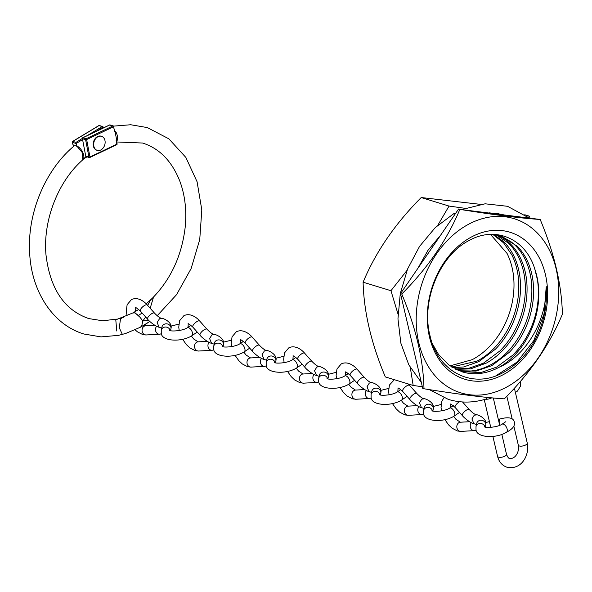 <?xml version="1.0" encoding="UTF-8"?>
<svg xmlns="http://www.w3.org/2000/svg" width="592" height="592" viewBox="0 0 592 592"><rect width="100%" height="100%" fill="white"/><g stroke="black" fill="none" stroke-linecap="round" stroke-linejoin="round"><path stroke-width="0.89" d="M465.038 208.325L449.047 206.068L421.208 197.536L480.238 204.329M500.136 214.208A91.257 69.249 107 0 0 496.555 213.275M529.936 217.952L529.366 216.154L526.266 215.828M506.545 387.153A91.072 69.109 107 0 0 556.103 268.775A91.072 69.109 107 0 0 468.361 224.375A91.072 69.109 107 0 0 418.796 342.746A91.072 69.109 107 0 0 506.545 387.153M504.303 398.86C530.328 372.768 549.694 344.544 562.4 314.204C561.719 284.774 554.312 253.198 540.178 219.469C520.183 218.167 493.41 214.807 459.858 209.376C447.249 239.582 427.883 267.799 401.768 294.032C415.902 327.761 423.31 359.337 423.983 388.766C457.401 394.176 484.175 397.543 504.303 398.86M449.994 365.9L472.201 359.67L473.948 358.715C484.944 352.395 494.091 343.108 501.387 330.839C508.565 318.481 512.702 305.243 513.789 291.138C514.729 277.049 512.487 264.483 507.07 253.45L490.509 234.402M492.773 234.373L503.592 242.838L511.873 254.923C517.29 265.956 519.532 278.521 518.592 292.611C517.497 306.715 513.368 319.954 506.19 332.312C498.893 344.574 489.747 353.868 478.75 360.188L477.004 361.142L451.666 367.018M452.732 367.676L463.61 366.966L478.736 361.66L495.341 349.265C504.872 339.549 511.858 327.798 516.291 314.012C520.59 300.181 521.626 286.676 519.413 273.497C517.053 260.384 511.858 249.831 503.829 241.839L493.565 234.402M496.074 234.795L508.632 243.312C516.661 251.297 521.848 261.849 524.216 274.962C526.429 288.149 525.385 301.654 521.093 315.484C516.661 329.263 509.675 341.022 500.144 350.738L483.531 363.133L468.405 368.439L454.974 368.927M455.796 369.349L470.544 368.89L486.439 363.044C497.465 356.865 506.678 347.682 514.071 335.486C521.345 323.202 525.585 310.001 526.799 295.882C527.864 281.777 525.733 269.16 520.427 258.038C514.981 247.027 507.292 239.397 497.369 235.142L496.969 234.972M499.411 235.579L502.171 236.608L511.547 242.15C517.179 246.583 521.737 252.37 525.222 259.503C530.536 270.633 532.659 283.25 531.601 297.354C530.388 311.473 526.147 324.675 518.873 336.959C511.481 349.147 502.268 358.338 491.234 364.517L490.072 365.146C479.35 370.659 468.686 372.412 458.067 370.392M458.948 370.747L476.064 371.08L491.797 365.664L509.394 352.262C518.266 342.894 524.845 331.72 529.13 318.74C533.533 304.947 534.694 291.434 532.6 278.188C530.351 265.024 525.259 254.375 517.319 246.265L500.27 235.831L493.402 234.38M432.456 343.856L438.546 354.504L449.187 365.323L462.167 371.872L465.756 372.805C476.545 375.01 487.408 373.3 498.338 367.676L498.945 367.351A70.618 53.591 107 0 0 534.783 268.983L537.395 279.661C539.49 292.899 538.335 306.419 533.932 320.213C529.381 333.962 522.307 345.639 512.702 355.244L496.599 367.136L480.867 372.553L461.309 371.606M471.336 237.044A76.893 58.349 107 0 0 429.481 336.989A76.893 58.349 107 0 0 503.57 374.484A76.893 58.349 107 0 0 545.417 274.533A76.893 58.349 107 0 0 471.336 237.044M498.945 367.351C526.739 355.555 546.934 319.317 546.246 286.543C547.659 306.219 543.463 324.867 533.658 342.502C525.289 356.31 514.877 366.47 502.408 372.967C472.505 389.255 438.161 372.065 430.177 336.36C420.623 301.483 439.619 255.085 469.382 240.367C495.563 225.752 525.666 238.687 534.783 268.99M540.178 219.469L459.858 209.376M423.983 388.766L422.725 388.382L400.503 293.647L458.6 208.991M401.768 294.032L400.503 293.647M449.047 206.068L437.843 225.204M407.059 270.307L390.949 290.716L397.994 314.034M410.323 367.639L413.172 385.459L422.34 386.761M529.366 216.154L524.764 214.741M390.949 290.716L363.111 282.192C375.72 251.985 395.086 223.769 421.208 197.536M413.172 385.459L385.333 376.926C371.243 343.39 363.836 311.806 363.111 282.192M546.246 286.543L543.989 314.174L533.784 340.615L516.964 362.156L495.844 375.839M473.896 423.694C470.085 422.888 463.669 417.464 462.426 415.68A4.588 1.643 -41.7 0 1 462.411 415.665A4.588 1.643 -41.7 0 1 463.262 412.972A4.588 1.643 -41.7 0 1 466.829 409.901A4.588 1.643 -41.7 0 1 469.256 409.546C472.386 412.75 474.828 414.541 476.567 414.918L474.236 415.192L471.913 418.966L473.896 423.694L477.063 424.716M484.974 426.987A4.588 4.137 12.4 0 0 484.959 426.936A4.588 4.137 12.4 0 0 480.452 423.472A4.588 4.137 12.4 0 0 476.005 426.647L476.715 423.428A4.588 4.137 12.4 0 1 480.238 420.313A4.588 4.137 12.4 0 1 485.669 423.717A4.588 4.137 12.4 0 1 485.758 424.915A4.588 4.137 12.4 0 1 485.684 425.404L485.314 427.091M469.256 409.546A4.588 1.643 -41.7 0 1 469.271 409.56L462.507 401.961M471.38 422.71A4.588 3.818 86.8 0 0 470.566 427.838A4.588 3.818 86.8 0 0 474.31 430.636A4.588 3.818 86.8 0 0 475.679 430.243A4.588 3.818 86.8 0 0 476.064 430.007M398.039 388.1L397.898 388.152C397.765 387.471 399.356 388.567 402.686 391.423L409.953 399.593A4.588 1.643 -41.7 0 1 409.953 399.593A4.588 1.643 -41.7 0 1 410.804 396.899A4.588 1.643 -41.7 0 1 414.37 393.828A4.588 1.643 -41.7 0 1 416.798 393.473C419.928 396.677 422.362 398.475 424.109 398.845L421.778 399.126L419.454 402.893L421.437 407.622L424.605 408.643M432.515 410.915A4.588 4.137 12.4 0 0 432.5 410.863A4.588 4.137 12.4 0 0 427.994 407.407A4.588 4.137 12.4 0 0 423.546 410.574L424.257 407.355A4.588 4.137 12.4 0 1 427.779 404.24A4.588 4.137 12.4 0 1 433.211 407.644A4.588 4.137 12.4 0 1 433.3 408.843A4.588 4.137 12.4 0 1 433.226 409.331L432.856 411.018M416.798 393.473A4.588 1.643 -41.7 0 1 416.812 393.488L409.546 385.318A4.588 1.643 -41.7 0 0 407.104 385.666A4.588 1.643 -41.7 0 0 403.529 388.737A4.588 1.643 -41.7 0 0 402.686 391.423M418.921 406.637A4.588 3.818 86.8 0 0 418.107 411.766A4.588 3.818 86.8 0 0 421.852 414.563A4.588 3.818 86.8 0 0 423.221 414.171A4.588 3.818 86.8 0 0 423.606 413.934M316.52 375.483C312.709 374.669 306.293 369.253 305.05 367.462A4.588 1.643 -41.7 0 1 305.035 367.447A4.588 1.643 -41.7 0 1 305.879 364.761A4.588 1.643 -41.7 0 1 309.453 361.69A4.588 1.643 -41.7 0 1 311.88 361.327C315.011 364.539 317.445 366.33 319.184 366.707L316.861 366.981L314.537 370.747L316.52 375.483L319.687 376.497M327.591 378.769A4.588 4.137 12.4 0 0 327.583 378.717A4.588 4.137 12.4 0 0 323.077 375.261A4.588 4.137 12.4 0 0 318.629 378.436L319.34 375.217A4.588 4.137 12.4 0 1 322.862 372.102A4.588 4.137 12.4 0 1 328.286 375.498A4.588 4.137 12.4 0 1 328.375 376.704A4.588 4.137 12.4 0 1 328.301 377.185L327.931 378.873M293.121 355.955L292.981 356.007C292.848 355.333 294.439 356.421 297.769 359.277A4.588 1.643 -41.7 0 1 298.612 356.591A4.588 1.643 -41.7 0 1 302.186 353.52A4.588 1.643 -41.7 0 1 304.621 353.18L311.888 361.335A4.588 1.643 -41.7 0 1 311.895 361.342M314.004 374.492A4.588 3.818 86.8 0 0 313.19 379.627A4.588 3.818 86.8 0 0 316.935 382.417A4.588 3.818 86.8 0 0 318.304 382.032A4.588 3.818 86.8 0 0 318.688 381.788M368.979 391.556C365.168 390.742 358.752 385.325 357.509 383.535A4.588 1.643 -41.7 0 1 357.494 383.52A4.588 1.643 -41.7 0 1 358.345 380.834A4.588 1.643 -41.7 0 1 361.912 377.763A4.588 1.643 -41.7 0 1 364.339 377.4C367.469 380.612 369.904 382.402 371.643 382.78L369.319 383.054L366.996 386.82L368.979 391.556L372.146 392.57M380.049 394.842A4.588 4.137 12.4 0 0 380.042 394.79A4.588 4.137 12.4 0 0 375.535 391.334A4.588 4.137 12.4 0 0 371.088 394.509L371.798 391.29A4.588 4.137 12.4 0 1 375.321 388.167A4.588 4.137 12.4 0 1 380.745 391.571A4.588 4.137 12.4 0 1 380.834 392.777A4.588 4.137 12.4 0 1 380.767 393.258L380.39 394.945M364.339 377.4A4.588 1.643 -41.7 0 1 364.354 377.415L357.087 369.245A4.588 1.643 -41.7 0 0 354.645 369.593A4.588 1.643 -41.7 0 0 351.071 372.664A4.588 1.643 -41.7 0 0 350.227 375.35L357.494 383.52M366.463 390.565A4.588 3.818 86.8 0 0 365.649 395.7A4.588 3.818 86.8 0 0 369.393 398.49A4.588 3.818 86.8 0 0 370.762 398.098A4.588 3.818 86.8 0 0 371.147 397.861M264.062 359.411C260.251 358.597 253.827 353.18 252.592 351.389A4.588 1.643 -41.7 0 1 252.577 351.374A4.588 1.643 -41.7 0 1 253.42 348.688A4.588 1.643 -41.7 0 1 256.995 345.617A4.588 1.643 -41.7 0 1 259.422 345.262C262.552 348.466 264.987 350.257 266.726 350.634L264.402 350.908L262.071 354.675L264.062 359.411L267.229 360.432M275.132 362.696A4.588 4.137 12.4 0 0 275.125 362.652A4.588 4.137 12.4 0 0 270.618 359.189A4.588 4.137 12.4 0 0 266.171 362.363L266.881 359.144A4.588 4.137 12.4 0 1 270.403 356.029A4.588 4.137 12.4 0 1 275.828 359.433A4.588 4.137 12.4 0 1 275.916 360.632A4.588 4.137 12.4 0 1 275.842 361.113L275.472 362.8M259.422 345.262A4.588 1.643 -41.7 0 1 259.437 345.277L252.162 337.107A4.588 1.643 -41.7 0 0 249.72 337.447A4.588 1.643 -41.7 0 0 246.154 340.518A4.588 1.643 -41.7 0 0 245.31 343.212L252.577 351.374M261.546 358.419A4.588 3.818 86.8 0 0 260.732 363.555A4.588 3.818 86.8 0 0 264.476 366.352A4.588 3.818 86.8 0 0 265.845 365.96A4.588 3.818 86.8 0 0 266.23 365.715M211.603 343.338C207.792 342.531 201.369 337.107 200.133 335.324A4.588 1.643 -41.7 0 1 200.118 335.309A4.588 1.643 -41.7 0 1 200.962 332.615A4.588 1.643 -41.7 0 1 204.536 329.544A4.588 1.643 -41.7 0 1 206.963 329.189C210.093 332.393 212.528 334.184 214.267 334.561L211.943 334.835L209.612 338.602L211.603 343.338L214.77 344.359M222.673 346.631A4.588 4.137 12.4 0 0 222.666 346.579A4.588 4.137 12.4 0 0 218.159 343.116A4.588 4.137 12.4 0 0 213.712 346.29L214.422 343.071A4.588 4.137 12.4 0 1 217.937 339.956A4.588 4.137 12.4 0 1 223.369 343.36A4.588 4.137 12.4 0 1 223.458 344.559A4.588 4.137 12.4 0 1 223.384 345.04L223.014 346.727M206.963 329.189A4.588 1.643 -41.7 0 1 206.978 329.204L199.704 321.034A4.588 1.643 -41.7 0 0 197.262 321.375A4.588 1.643 -41.7 0 0 193.695 324.446A4.588 1.643 -41.7 0 0 192.851 327.139L200.118 335.309M209.087 342.346A4.588 3.818 86.8 0 0 208.273 347.482A4.588 3.818 86.8 0 0 212.017 350.279A4.588 3.818 86.8 0 0 213.386 349.887A4.588 3.818 86.8 0 0 213.771 349.643M135.746 307.744L135.598 307.796C135.464 307.115 137.063 308.203 140.393 311.066L147.66 319.236A4.588 1.643 -41.7 0 1 147.66 319.236A4.588 1.643 -41.7 0 1 148.503 316.542A4.588 1.643 -41.7 0 1 152.077 313.471A4.588 1.643 -41.7 0 1 154.505 313.116C157.635 316.32 160.069 318.111 161.808 318.489L159.485 318.762L157.154 322.536L159.144 327.265L162.312 328.286M170.215 330.558A4.588 4.137 12.4 0 0 170.207 330.506A4.588 4.137 12.4 0 0 165.701 327.043A4.588 4.137 12.4 0 0 161.253 330.218L161.964 326.999A4.588 4.137 12.4 0 1 165.479 323.883A4.588 4.137 12.4 0 1 170.91 327.287A4.588 4.137 12.4 0 1 170.999 328.486A4.588 4.137 12.4 0 1 170.925 328.967L170.555 330.662M154.505 313.116A4.588 1.643 -41.7 0 1 154.519 313.131L147.245 304.961A4.588 1.643 -41.7 0 0 144.803 305.302A4.588 1.643 -41.7 0 0 141.236 308.373A4.588 1.643 -41.7 0 0 140.393 311.066M156.628 326.281A4.588 3.818 86.8 0 0 155.814 331.409A4.588 3.818 86.8 0 0 159.559 334.206A4.588 3.818 86.8 0 0 160.928 333.814A4.588 3.818 86.8 0 0 161.313 333.577M421.349 382.521L408.798 364.835L400.851 343.145L397.957 318.873L400.266 293.58L407.622 268.894L419.543 246.405L435.275 227.58L453.827 213.638L455.07 213.557M147.253 323.158L140.452 327.206L125.741 333.451L118.489 335.361L101.017 336.892L84.079 334.043C53.014 324.934 31.346 291.582 29.652 252.762C27.188 213.298 45.251 169.823 74.259 145.839L76.731 145.699L76.116 143.493L72.453 142.369L73.593 146.409M114.485 130.81L113.531 126.762L86.639 139.571L89.954 156.984L116.853 144.174L116.158 140.533A95.238 72.268 -73 0 1 117.26 140.26L116.506 139.172L115.381 133.237L115.743 131.616A104.532 79.321 107 0 0 114.522 131.942L114.485 130.81M115.743 131.616C117.468 134.872 117.971 137.751 117.26 140.26M116.158 140.533L116.439 141.081L116.158 140.533M116.765 331.017L115.788 319.835L132.778 312.983L134.917 312.879L138.506 315.506L142.08 312.968M147.674 305.442L150.412 300.159C170.141 280.919 181.737 256.528 185.215 226.988C186.791 210.234 184.97 194.909 179.768 180.997C171.791 161.031 159.396 148.377 142.598 143.035L116.75 141.969M109.742 124.971L82.85 137.781L86.055 138.765L112.946 125.948L109.979 125.23M116.506 139.172L115.381 133.237M117.297 319.058L102.705 320.775L88.815 318.592C64.313 310.097 50.039 288.807 45.976 254.73C42.831 220.572 58.134 181.256 82.739 159.87L82.562 152.921L76.279 145.417M124.165 316.912L120.509 318.718L119.295 327.835L122.366 334.436M149.813 321.434L140.563 327.147L141.821 325.445L142.864 320.968L139.875 317.142L135.035 312.813L132.837 312.953M145.654 316.979L142.864 320.968L148.858 320.479M146.217 303.866L153.52 297.11L150.398 307.514M87.231 135.612L102.209 126.57L99.012 125.585L72.816 141.399L76.02 142.383L76.116 143.493L82.458 139.66M76.731 145.699L77.545 146.313M77.36 146.453A0.733 0.525 113.4 0 0 77.108 146.106L77.108 146.106A0.733 0.525 113.4 0 0 76.597 146.217M101.321 136.264A7.341 5.572 107 0 0 101.091 136.182A7.341 5.572 107 0 0 98.383 136.227A7.341 5.572 107 0 0 93.255 143.294A7.341 5.572 107 0 0 96.792 150.227A7.341 5.572 107 0 0 97.021 150.294M99.952 150.324A7.341 5.572 107 0 0 105.08 143.257A7.341 5.572 107 0 0 101.55 136.323A7.341 5.572 107 0 0 98.834 136.367A7.341 5.572 107 0 0 93.706 143.434A7.341 5.572 107 0 0 97.243 150.368A7.341 5.572 107 0 0 99.952 150.324M453.65 416.368L455.907 419.284L460.384 422.222A4.588 3.818 86.8 0 0 459.015 422.614A4.588 3.818 86.8 0 0 456.935 427.861A4.588 3.818 86.8 0 0 460.894 431.39L474.31 430.636M450.497 404.173L450.357 404.225C450.223 403.544 451.814 404.632 455.144 407.496A4.588 1.643 -41.7 0 1 455.988 404.802A4.588 1.643 -41.7 0 1 459.562 401.731A4.588 1.643 -41.7 0 1 459.599 401.709M499.914 425.197A4.588 2.109 75.9 0 1 499.796 424.886A4.588 2.109 75.9 0 1 500.388 418.855C508.454 416.842 513.057 417.745 514.189 421.556C515.499 425.359 512.924 428.919 506.463 432.249A4.588 2.368 -118.3 0 0 507.144 429.082A4.588 2.368 -118.3 0 0 506.856 428.142A4.588 2.368 -118.3 0 0 502.112 424.168C496.991 427.624 484.833 428.001 484.404 426.736M401.184 400.296L403.448 403.211L407.925 406.149A4.588 3.818 86.8 0 0 406.556 406.541A4.588 3.818 86.8 0 0 404.477 411.795A4.588 3.818 86.8 0 0 408.436 415.318L421.852 414.563M459.533 412.432L454.005 416.176A4.588 2.368 -118.3 0 0 454.686 413.009A4.588 2.368 -118.3 0 0 454.397 412.069A4.588 2.368 -118.3 0 0 449.654 408.095C444.533 411.551 432.375 411.936 431.945 410.663M296.266 368.157L298.531 371.066L303.008 374.011A4.588 3.818 86.8 0 0 301.639 374.396A4.588 3.818 86.8 0 0 299.559 379.65A4.588 3.818 86.8 0 0 303.518 383.172L316.935 382.417M354.615 380.286L349.088 384.038A4.588 2.368 -118.3 0 0 349.768 380.871A4.588 2.368 -118.3 0 0 349.48 379.923A4.588 2.368 -118.3 0 0 344.736 375.95C339.616 379.405 327.457 379.79 327.028 378.525M348.725 384.223L350.989 387.138L355.466 390.076A4.588 3.818 86.8 0 0 354.097 390.468A4.588 3.818 86.8 0 0 352.018 395.722A4.588 3.818 86.8 0 0 355.977 399.245L369.393 398.49M407.074 396.359L401.546 400.103A4.588 2.368 -118.3 0 0 402.227 396.943A4.588 2.368 -118.3 0 0 401.938 395.996A4.588 2.368 -118.3 0 0 397.195 392.022C392.074 395.478 379.916 395.863 379.487 394.59M243.808 352.085L246.072 355L250.549 357.938A4.588 3.818 86.8 0 0 249.18 358.33A4.588 3.818 86.8 0 0 247.101 363.577A4.588 3.818 86.8 0 0 251.06 367.099L264.476 366.352M302.157 364.213L296.629 367.965A4.588 2.368 -118.3 0 0 297.31 364.798A4.588 2.368 -118.3 0 0 297.021 363.851A4.588 2.368 -118.3 0 0 292.278 359.884C287.157 363.333 274.999 363.717 274.57 362.452M191.349 336.012L193.614 338.927L198.083 341.865A4.588 3.818 86.8 0 0 196.722 342.257A4.588 3.818 86.8 0 0 194.642 347.504A4.588 3.818 86.8 0 0 198.601 351.034L212.017 350.279M249.698 348.14L244.17 351.892A4.588 2.368 -118.3 0 0 244.851 348.725A4.588 2.368 -118.3 0 0 244.563 347.778A4.588 2.368 -118.3 0 0 239.819 343.811C234.691 347.267 222.54 347.645 222.111 346.379M143.989 325.2L145.625 325.792A4.588 3.818 86.8 0 0 144.263 326.185A4.588 3.818 86.8 0 0 142.184 331.431A4.588 3.818 86.8 0 0 146.143 334.961L159.559 334.206M197.24 332.068L191.712 335.819A4.588 2.368 -118.3 0 0 192.393 332.652A4.588 2.368 -118.3 0 0 192.104 331.712A4.588 2.368 -118.3 0 0 187.361 327.739C182.232 331.194 170.082 331.572 169.652 330.306M506.493 454.242A4.588 1.82 -13.2 0 1 503.733 456.676A4.588 1.82 -13.2 0 1 498.56 457.157A4.588 1.82 -13.2 0 1 497.554 456.336C498.952 461.893 502.105 465.534 507.026 467.251C521.715 470.366 529.796 454.649 527.257 443.06A4.588 1.82 166.8 0 1 524.497 445.487A4.588 1.82 166.8 0 1 519.325 445.968A4.588 1.82 166.8 0 1 518.318 445.154C519.643 450.408 516.106 459.148 509.712 458.474C508.728 458.622 507.655 457.209 506.493 454.242L501.816 434.299M485.566 399.193A4.588 1.82 -13.2 0 0 491.656 397.839M429.304 389.617L448.381 399.415C460.532 403.063 473.06 402.952 485.951 399.075A4.588 2.664 -106.9 0 0 487.32 397.424M114.73 131.372L113.531 126.762A0.733 0.392 -115.5 0 0 112.946 125.948A0.733 0.555 -73 0 1 113.634 126.355L113.797 126.481A0.733 0.733 0 0 0 113.287 125.918L109.823 124.853M88.941 157.109L85.618 139.697L82.421 138.72L85.736 156.133L88.941 157.109A0.733 0.555 107 0 0 89.629 157.516A0.733 0.392 -115.5 0 0 89.954 156.984L88.941 157.109M116.957 143.767L116.853 144.174A0.733 0.392 -115.5 0 1 116.713 144.692A0.733 0.733 0 0 0 117.112 143.893L116.513 140.733M116.52 144.7A0.733 0.392 -115.5 0 0 116.713 144.692L89.814 157.509A0.733 0.733 0 0 1 89.281 157.546L86.084 156.569A0.733 0.555 -73 0 1 85.736 156.133L85.574 155.999A0.733 0.733 0 0 0 86.084 156.569A0.733 0.555 -73 0 0 86.425 156.532M85.677 155.822L82.421 138.72A0.733 0.555 107 0 1 82.85 137.781A0.733 0.392 -115.5 0 0 82.503 138.143M86.639 139.571A0.733 0.392 -115.5 0 0 86.055 138.765A0.733 0.555 -73 0 0 85.618 139.697L86.639 139.571M82.429 138.365L76.02 142.383M72.513 141.754L72.816 141.399A0.733 0.555 107 0 0 72.453 142.369L72.446 141.969M103.052 128.072L102.853 127.347L96.4 131.246M83.613 158.471L86.536 156.702M98.709 125.77L99.012 125.585A0.733 0.555 107 0 1 99.404 125.526A0.733 0.733 0 0 0 98.812 125.6L72.624 141.414A0.733 0.733 0 0 0 72.291 142.243L73.489 146.498M102.853 127.347L102.934 126.88A0.733 0.555 -73 0 0 102.209 126.57L102.853 127.347M450.29 407.747L450.534 404.232M476.005 426.647L476.02 429.814C476.745 437.836 496.148 438.739 506.463 432.249M502.112 424.168L505.864 421.652M476.22 414.814C476.419 414.03 487.542 418.019 485.758 424.915M455.144 407.496L462.411 415.665M500.388 418.855L498.316 419.373M489.406 421.608L485.758 422.525M443.889 397.839L441.876 401.132L441.047 407.503L441.514 410.863M444.844 419.543L448.588 424.878L452.147 428.238L457.461 430.998L460.894 431.39M460.384 422.222L469.537 421.711M397.831 391.675L398.068 388.16M389.055 394.79L388.589 391.43L389.418 385.066L394.353 379.694M408.228 383.942L409.546 385.318M423.546 410.574L423.561 413.741C424.286 421.763 443.689 422.666 454.005 416.176M449.654 408.095L453.398 405.579M423.761 398.742C423.961 397.957 435.083 401.946 433.3 408.843M441.107 404.491L433.3 406.452M392.385 403.47L396.129 408.806L399.689 412.165L405.002 414.925L408.436 415.318M407.925 406.149L417.079 405.638M421.437 407.622C417.626 406.815 411.211 401.391 409.967 399.607M292.914 359.529L293.151 356.021M284.138 362.652L283.672 359.285L284.5 352.921L288.763 347.874C295.297 344.529 302.238 350.198 304.621 353.18M318.629 378.436L318.644 381.603C319.369 389.617 338.772 390.52 349.088 384.038M344.736 375.95L348.481 373.441M318.844 366.603C319.044 365.819 330.166 369.8 328.375 376.704M297.769 359.277L305.035 367.447M336.182 372.346L328.382 374.307M287.468 371.325L291.212 376.66L294.772 380.027L300.085 382.78L303.518 383.172M303.008 374.011L312.162 373.493M345.373 375.602L345.61 372.087M336.596 378.725L336.13 375.358L336.959 368.994L341.221 363.947C347.756 360.602 354.697 366.27 357.087 369.245M371.088 394.509L371.103 397.676C371.828 405.69 391.231 406.593 401.546 400.103M397.195 392.022L400.939 389.514M371.302 382.676C371.502 381.892 382.624 385.873 380.834 392.777M388.648 388.419L380.841 390.38M339.926 387.397L343.671 392.733L347.23 396.092L352.543 398.853L355.977 399.245M345.58 372.028L345.439 372.079C345.306 371.399 346.897 372.494 350.227 375.35M355.466 390.076L364.62 389.566M240.456 343.456L240.692 339.949M231.679 346.579L231.213 343.219L232.042 336.848L236.304 331.801C242.838 328.456 249.78 334.125 252.162 337.107M266.171 362.363L266.185 365.53C266.911 373.545 286.313 374.447 296.629 367.965M292.278 359.884L296.022 357.368M266.378 350.531C266.585 349.746 277.707 353.735 275.916 360.632M283.723 356.28L275.924 358.234M235.009 355.259L238.754 360.587L242.313 363.954L247.626 366.707L251.06 367.099M240.663 339.882L240.515 339.934C240.382 339.26 241.98 340.348 245.31 343.212M250.549 357.938L259.703 357.42M187.997 327.383L188.234 323.876M179.221 330.506L178.754 327.147L179.583 320.775L183.846 315.728C190.38 312.391 197.321 318.052 199.704 321.034M213.712 346.29L213.727 349.458C214.452 357.479 233.847 358.382 244.17 351.892M239.819 343.811L243.564 341.295M213.919 334.458C214.126 333.673 225.249 337.662 223.458 344.559M231.265 340.208L223.465 342.161M182.551 339.186L186.295 344.514L189.854 347.881L195.168 350.634L198.601 351.034M188.204 323.809L188.056 323.868C187.923 323.188 189.521 324.275 192.851 327.139M198.083 341.865L207.244 341.347M135.546 311.414L135.775 307.803M127.073 315.743L126.296 311.074L127.125 304.702L131.387 299.656C137.921 296.318 144.862 301.987 147.245 304.961M161.253 330.218L161.268 333.385C161.993 341.406 181.389 342.309 191.712 335.819M187.361 327.739L191.105 325.223M161.461 318.385C161.668 317.601 172.79 321.589 170.999 328.486M178.806 324.135L171.007 326.096M135.139 329.84L137.396 331.809L142.709 334.569L146.143 334.961M145.625 325.792L154.786 325.282M159.144 327.265C155.333 326.458 148.91 321.034 147.674 319.251M506.841 396.24L512.184 419.01M513.856 426.129L518.318 445.154M497.554 456.336L492.877 436.393M490.761 427.38L484.241 399.578M415.54 357.76L407.237 322.344M417.819 268.413L427.927 250.401L440.64 235.165M499.7 425.285L493.299 397.987M514.389 388.189L527.257 443.06M515.388 392.474L517.43 391.112L520.361 386.428L520.546 381.233M555.844 266.104L551.914 251.866M528.789 217.804L507.544 206.297L485.129 203.796L462.248 209.45M489.096 212.824L503.156 214.585M157.198 315.743L176.557 294.668L191.105 268.613L199.741 239.605L201.805 209.901L197.092 181.788L185.866 157.442L168.846 138.817L147.327 127.583L130.728 124.749L113.612 126.118M82.258 138.587A0.733 0.733 0 0 1 82.665 137.788L109.801 124.86M138.72 309.431L132.897 312.924M83.368 159.056L87.017 156.85M103.356 127.931L103.097 127.014A0.733 0.733 0 0 0 102.608 126.51L99.404 125.526M82.739 159.87C85.574 157.872 82.858 149.08 77.108 146.106L77.182 146.246M101.091 136.182L101.55 136.323M96.792 150.227L97.243 150.368"/></g></svg>
